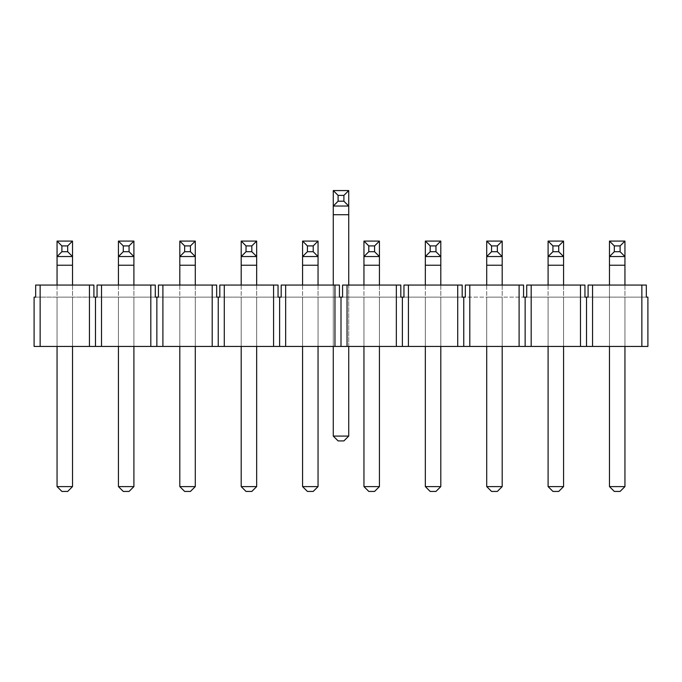 <?xml version="1.0" encoding="UTF-8"?>
<svg xmlns="http://www.w3.org/2000/svg" width="682" height="682" viewBox="0 0 682 682"><rect width="100%" height="100%" fill="white"/><g stroke="black" fill="none" stroke-linecap="round" stroke-linejoin="round"><path stroke-width="0.51" stroke-dasharray="3.41 2.56" d="M57.058 486.598L61.892 491.432L67.689 491.432L72.522 486.598L57.058 486.598L57.058 241.078L72.522 241.078L72.522 265.238L57.058 265.238M72.522 285.059L72.522 346.439L57.058 346.439L72.522 346.439L57.058 346.439L72.522 346.439L72.522 297.139L57.058 297.139L72.522 297.139L72.522 346.439L72.522 297.139L57.058 297.139L57.058 346.439L57.058 285.059M72.522 486.598L72.522 265.238M72.522 256.543L57.058 256.543M118.438 486.598L123.272 491.432L129.069 491.432L133.902 486.598L118.438 486.598L118.438 241.078L133.902 241.078L133.902 265.238L118.438 265.238M133.902 285.059L133.902 346.439L118.438 346.439L133.902 346.439L118.438 346.439L133.902 346.439L133.902 297.139L118.438 297.139L133.902 297.139L133.902 346.439L133.902 297.139L118.438 297.139L118.438 346.439L118.438 285.059M133.902 486.598L133.902 265.238M133.902 256.543L118.438 256.543M179.818 486.598L184.651 491.432L190.449 491.432L195.282 486.598L179.818 486.598L179.818 241.078L195.282 241.078L195.282 265.238L179.818 265.238M195.282 285.059L195.282 346.439L179.818 346.439L195.282 346.439L179.818 346.439L195.282 346.439L195.282 297.139L179.818 297.139L195.282 297.139L195.282 346.439L195.282 297.139L179.818 297.139L179.818 346.439L179.818 285.059M195.282 486.598L195.282 265.238M195.282 256.543L179.818 256.543M241.198 486.598L246.032 491.432L251.828 491.432L256.662 486.598L241.198 486.598L241.198 241.078L256.662 241.078L256.662 265.238L241.198 265.238M256.662 285.059L256.662 346.439L241.198 346.439L256.662 346.439L241.198 346.439L256.662 346.439L256.662 297.139L241.198 297.139L256.662 297.139L256.662 346.439L256.662 297.139L241.198 297.139L241.198 346.439L241.198 285.059M256.662 486.598L256.662 265.238M256.662 256.543L241.198 256.543M302.578 486.598L307.412 491.432L313.209 491.432L318.042 486.598L302.578 486.598L302.578 241.078L318.042 241.078L318.042 265.238L302.578 265.238M318.042 285.059L318.042 346.439L302.578 346.439L318.042 346.439L302.578 346.439L318.042 346.439L318.042 297.139L302.578 297.139L318.042 297.139L318.042 346.439L318.042 297.139L302.578 297.139L302.578 346.439L302.578 285.059M318.042 486.598L318.042 265.238M318.042 256.543L302.578 256.543M363.958 486.598L368.792 491.432L374.589 491.432L379.422 486.598L363.958 486.598L363.958 241.078L379.422 241.078L379.422 265.238L363.958 265.238M379.422 285.059L379.422 346.439L363.958 346.439L379.422 346.439L363.958 346.439L379.422 346.439L379.422 297.139L363.958 297.139L379.422 297.139L379.422 346.439L379.422 297.139L363.958 297.139L363.958 346.439L363.958 285.059M379.422 486.598L379.422 265.238M379.422 256.543L363.958 256.543M425.338 486.598L430.172 491.432L435.969 491.432L440.802 486.598L425.338 486.598L425.338 241.078L440.802 241.078L440.802 265.238L425.338 265.238M440.802 285.059L440.802 346.439L425.338 346.439L440.802 346.439L425.338 346.439L440.802 346.439L440.802 297.139L425.338 297.139L440.802 297.139L440.802 346.439L440.802 297.139L425.338 297.139L425.338 346.439L425.338 285.059M440.802 486.598L440.802 265.238M440.802 256.543L425.338 256.543M486.718 486.598L491.552 491.432L497.349 491.432L502.182 486.598L486.718 486.598L486.718 241.078L502.182 241.078L502.182 265.238L486.718 265.238M502.182 285.059L502.182 346.439L486.718 346.439L502.182 346.439L486.718 346.439L502.182 346.439L502.182 297.139L486.718 297.139L502.182 297.139L502.182 346.439L502.182 297.139L486.718 297.139L486.718 346.439L486.718 285.059M502.182 486.598L502.182 265.238M502.182 256.543L486.718 256.543M548.098 486.598L552.932 491.432L558.729 491.432L563.562 486.598L548.098 486.598L548.098 241.078L563.562 241.078L563.562 265.238L548.098 265.238M563.562 285.059L563.562 346.439L548.098 346.439L563.562 346.439L548.098 346.439L563.562 346.439L563.562 297.139L548.098 297.139L563.562 297.139L563.562 346.439L563.562 297.139L548.098 297.139L548.098 346.439L548.098 285.059M563.562 486.598L563.562 265.238M563.562 256.543L548.098 256.543M609.478 486.598L614.312 491.432L620.109 491.432L624.942 486.598L609.478 486.598L609.478 241.078L624.942 241.078L624.942 265.238L609.478 265.238M624.942 285.059L624.942 346.439L609.478 346.439L624.942 346.439L609.478 346.439L624.942 346.439L624.942 297.139L609.478 297.139L609.478 346.439L609.478 285.059M624.942 486.598L624.942 265.238M624.942 256.543L609.478 256.543M40.144 346.439L34.1 346.439L34.1 297.139L34.1 346.439L95.48 346.439L89.436 346.439L89.436 285.059L93.911 285.059L35.669 285.059L93.911 285.059L35.669 285.059L35.669 297.139L93.911 297.139L93.911 285.059L35.669 285.059L40.144 285.059L40.144 346.439L89.436 346.439L89.436 285.059L40.144 285.059L40.144 346.439M101.524 346.439L95.48 346.439L95.48 297.139L93.911 297.139L93.911 285.059L35.669 285.059L35.669 297.139L34.1 297.139L95.48 297.139L95.48 346.439L156.86 346.439L150.816 346.439L150.816 285.059L97.049 285.059L155.291 285.059L155.291 297.139L155.291 285.059L97.049 285.059L97.049 297.139L95.48 297.139L156.86 297.139L156.86 346.439L218.24 346.439L212.196 346.439L212.196 285.059L216.671 285.059L216.671 297.139L216.671 285.059L158.429 285.059L158.429 297.139L218.24 297.139L218.24 346.439L279.62 346.439L273.576 346.439L273.576 285.059L278.051 285.059L278.051 297.139L278.051 285.059L219.809 285.059L219.809 297.139L279.62 297.139L279.62 346.439L341 346.439L334.956 346.439L334.956 285.059L339.431 285.059L339.431 297.139L339.431 285.059L281.189 285.059L281.189 297.139L341 297.139L341 346.439L402.38 346.439L396.336 346.439L396.336 285.059L400.811 285.059L400.811 297.139L400.811 285.059L342.569 285.059L342.569 297.139L402.38 297.139L402.38 346.439L463.76 346.439L457.716 346.439L457.716 285.059L462.191 285.059L462.191 297.139L462.191 285.059L403.949 285.059L403.949 297.139L463.76 297.139L463.76 346.439L525.14 346.439L519.096 346.439L519.096 285.059L523.571 285.059L523.571 297.139L523.571 285.059L465.329 285.059L465.329 297.139L525.14 297.139L525.14 346.439L586.52 346.439L580.476 346.439L580.476 285.059L584.951 285.059L584.951 297.139L584.951 285.059L526.709 285.059L526.709 297.139L586.52 297.139L586.52 346.439L647.9 346.439L641.856 346.439L641.856 285.059L592.564 285.059L592.564 346.439L586.52 346.439L586.52 297.139L97.049 297.139L155.291 297.139L97.049 297.139L97.049 285.059L101.524 285.059L101.524 346.439L150.816 346.439L150.816 285.059L101.524 285.059L101.524 346.439M609.478 346.439L609.478 297.139L609.478 346.439L609.478 297.139L624.942 297.139L624.942 346.439L624.942 297.139L609.478 297.139L624.942 297.139L624.942 346.439M588.089 297.139L646.331 297.139L646.331 285.059L592.564 285.059L592.564 346.439L641.856 346.439L641.856 285.059L646.331 285.059L588.089 285.059L588.089 297.139L646.331 297.139L646.331 285.059L588.089 285.059L592.564 285.059L588.089 285.059L588.089 297.139L586.52 297.139L647.9 297.139L647.9 346.439L647.9 297.139L588.089 297.139M158.429 285.059L162.904 285.059L162.904 346.439L156.86 346.439L156.86 297.139L216.671 297.139L158.429 297.139L158.429 285.059L216.671 285.059L162.904 285.059L162.904 346.439L212.196 346.439L212.196 285.059L158.429 285.059L216.671 285.059L158.429 285.059M219.809 285.059L224.284 285.059L224.284 346.439L218.24 346.439L218.24 297.139L278.051 297.139L219.809 297.139L219.809 285.059L278.051 285.059L224.284 285.059L224.284 346.439L273.576 346.439L273.576 285.059L219.809 285.059L278.051 285.059L219.809 285.059M281.189 285.059L285.664 285.059L285.664 346.439L279.62 346.439L279.62 297.139L339.431 297.139L281.189 297.139L281.189 285.059L339.431 285.059L285.664 285.059L285.664 346.439L334.956 346.439L334.956 285.059L281.189 285.059L339.431 285.059L281.189 285.059M342.569 285.059L347.044 285.059L347.044 346.439L341 346.439L341 297.139L400.811 297.139L342.569 297.139L342.569 285.059L400.811 285.059L347.044 285.059L347.044 346.439L396.336 346.439L396.336 285.059L342.569 285.059L400.811 285.059L342.569 285.059M403.949 285.059L408.424 285.059L408.424 346.439L402.38 346.439L402.38 297.139L462.191 297.139L403.949 297.139L403.949 285.059L462.191 285.059L408.424 285.059L408.424 346.439L457.716 346.439L457.716 285.059L403.949 285.059L462.191 285.059L403.949 285.059M465.329 285.059L469.804 285.059L469.804 346.439L463.76 346.439L463.76 297.139L523.571 297.139L465.329 297.139L465.329 285.059L523.571 285.059L469.804 285.059L469.804 346.439L519.096 346.439L519.096 285.059L465.329 285.059L523.571 285.059L465.329 285.059M526.709 285.059L531.184 285.059L531.184 346.439L525.14 346.439L525.14 297.139L584.951 297.139L526.709 297.139L526.709 285.059L584.951 285.059L531.184 285.059L531.184 346.439L580.476 346.439L580.476 285.059L526.709 285.059L584.951 285.059L526.709 285.059M57.058 346.439L57.058 297.139L57.058 346.439L57.058 297.139L72.522 297.139L72.522 346.439M118.438 346.439L118.438 297.139L118.438 346.439L118.438 297.139L133.902 297.139L133.902 346.439M179.818 346.439L179.818 297.139L179.818 346.439L179.818 297.139L195.282 297.139L195.282 346.439M241.198 346.439L241.198 297.139L241.198 346.439L241.198 297.139L256.662 297.139L256.662 346.439M302.578 346.439L302.578 297.139L302.578 346.439L302.578 297.139L318.042 297.139L318.042 346.439M363.958 346.439L363.958 297.139L363.958 346.439L363.958 297.139L379.422 297.139L379.422 346.439M425.338 346.439L425.338 297.139L425.338 346.439L425.338 297.139L440.802 297.139L440.802 346.439M486.718 346.439L486.718 297.139L486.718 346.439L486.718 297.139L502.182 297.139L502.182 346.439M548.098 346.439L548.098 297.139L548.098 346.439L548.098 297.139L563.562 297.139L563.562 346.439M333.268 436.088L338.102 440.922L343.899 440.922L348.732 436.088L333.268 436.088L333.268 190.568L348.732 190.568L348.732 214.736L333.268 214.736M348.732 285.059L348.732 346.439M348.732 436.088L348.732 214.736M348.732 206.041L333.268 206.041M333.268 285.059L333.268 346.439M35.669 297.139L93.911 297.139L35.669 297.139M97.049 285.059L155.291 285.059L97.049 285.059M588.089 285.059L646.331 285.059L588.089 285.059"/><path stroke-width="1.02" d="M67.689 251.709L67.689 245.912L61.892 245.912L61.892 251.709L67.689 251.709L72.522 256.543L72.522 285.059M61.892 251.709L57.058 256.543L57.058 241.078L72.522 241.078L72.522 256.543L57.058 256.543L57.058 285.059M72.522 346.439L72.522 486.598L67.689 491.432L61.892 491.432L57.058 486.598L72.522 486.598M57.058 346.439L57.058 486.598M72.522 241.078L67.689 245.912M57.058 241.078L61.892 245.912M129.069 251.709L129.069 245.912L123.272 245.912L123.272 251.709L129.069 251.709L133.902 256.543L133.902 285.059M123.272 251.709L118.438 256.543L118.438 241.078L133.902 241.078L133.902 256.543L118.438 256.543L118.438 285.059M133.902 346.439L133.902 486.598L129.069 491.432L123.272 491.432L118.438 486.598L133.902 486.598M118.438 346.439L118.438 486.598M133.902 241.078L129.069 245.912M118.438 241.078L123.272 245.912M190.449 251.709L190.449 245.912L184.651 245.912L184.651 251.709L190.449 251.709L195.282 256.543L195.282 285.059M184.651 251.709L179.818 256.543L179.818 241.078L195.282 241.078L195.282 256.543L179.818 256.543L179.818 285.059M195.282 346.439L195.282 486.598L190.449 491.432L184.651 491.432L179.818 486.598L195.282 486.598M179.818 346.439L179.818 486.598M195.282 241.078L190.449 245.912M179.818 241.078L184.651 245.912M251.828 251.709L251.828 245.912L246.032 245.912L246.032 251.709L251.828 251.709L256.662 256.543L256.662 285.059M246.032 251.709L241.198 256.543L241.198 241.078L256.662 241.078L256.662 256.543L241.198 256.543L241.198 285.059M256.662 346.439L256.662 486.598L251.828 491.432L246.032 491.432L241.198 486.598L256.662 486.598M241.198 346.439L241.198 486.598M256.662 241.078L251.828 245.912M241.198 241.078L246.032 245.912M313.209 251.709L313.209 245.912L307.412 245.912L307.412 251.709L313.209 251.709L318.042 256.543L318.042 285.059M307.412 251.709L302.578 256.543L302.578 241.078L318.042 241.078L318.042 256.543L302.578 256.543L302.578 285.059M318.042 346.439L318.042 486.598L313.209 491.432L307.412 491.432L302.578 486.598L318.042 486.598M302.578 346.439L302.578 486.598M318.042 241.078L313.209 245.912M302.578 241.078L307.412 245.912M374.589 251.709L374.589 245.912L368.792 245.912L368.792 251.709L374.589 251.709L379.422 256.543L379.422 285.059M368.792 251.709L363.958 256.543L363.958 241.078L379.422 241.078L379.422 256.543L363.958 256.543L363.958 285.059M379.422 346.439L379.422 486.598L374.589 491.432L368.792 491.432L363.958 486.598L379.422 486.598M363.958 346.439L363.958 486.598M379.422 241.078L374.589 245.912M363.958 241.078L368.792 245.912M435.969 251.709L435.969 245.912L430.172 245.912L430.172 251.709L435.969 251.709L440.802 256.543L440.802 285.059M430.172 251.709L425.338 256.543L425.338 241.078L440.802 241.078L440.802 256.543L425.338 256.543L425.338 285.059M440.802 346.439L440.802 486.598L435.969 491.432L430.172 491.432L425.338 486.598L440.802 486.598M425.338 346.439L425.338 486.598M440.802 241.078L435.969 245.912M425.338 241.078L430.172 245.912M497.349 251.709L497.349 245.912L491.552 245.912L491.552 251.709L497.349 251.709L502.182 256.543L502.182 285.059M491.552 251.709L486.718 256.543L486.718 241.078L502.182 241.078L502.182 256.543L486.718 256.543L486.718 285.059M502.182 346.439L502.182 486.598L497.349 491.432L491.552 491.432L486.718 486.598L502.182 486.598M486.718 346.439L486.718 486.598M502.182 241.078L497.349 245.912M486.718 241.078L491.552 245.912M558.729 251.709L558.729 245.912L552.932 245.912L552.932 251.709L558.729 251.709L563.562 256.543L563.562 285.059M552.932 251.709L548.098 256.543L548.098 241.078L563.562 241.078L563.562 256.543L548.098 256.543L548.098 285.059M563.562 346.439L563.562 486.598L558.729 491.432L552.932 491.432L548.098 486.598L563.562 486.598M548.098 346.439L548.098 486.598M563.562 241.078L558.729 245.912M548.098 241.078L552.932 245.912M620.109 251.709L620.109 245.912L614.312 245.912L614.312 251.709L620.109 251.709L624.942 256.543L624.942 285.059M614.312 251.709L609.478 256.543L609.478 241.078L624.942 241.078L624.942 256.543L609.478 256.543L609.478 285.059M624.942 346.439L624.942 486.598L620.109 491.432L614.312 491.432L609.478 486.598L624.942 486.598M609.478 346.439L609.478 486.598M624.942 241.078L620.109 245.912M609.478 241.078L614.312 245.912M641.856 346.439L647.9 346.439L647.9 297.139L647.9 346.439L592.564 346.439L641.856 346.439L641.856 285.059L592.564 285.059L592.564 346.439L586.52 346.439L592.564 346.439L592.564 285.059L588.089 285.059L588.089 297.139L588.089 285.059L641.856 285.059L641.856 346.439M580.476 346.439L586.52 346.439L586.52 297.139L588.089 297.139L586.52 297.139L586.52 346.439L531.184 346.439L580.476 346.439L580.476 285.059L531.184 285.059L531.184 346.439L525.14 346.439L531.184 346.439L531.184 285.059L526.709 285.059L526.709 297.139L526.709 285.059L580.476 285.059L580.476 346.439M519.096 346.439L525.14 346.439L525.14 297.139L526.709 297.139L525.14 297.139L525.14 346.439L469.804 346.439L519.096 346.439L519.096 285.059L469.804 285.059L469.804 346.439L463.76 346.439L469.804 346.439L469.804 285.059L465.329 285.059L465.329 297.139L465.329 285.059L519.096 285.059L519.096 346.439M457.716 346.439L463.76 346.439L463.76 297.139L465.329 297.139L463.76 297.139L463.76 346.439L408.424 346.439L457.716 346.439L457.716 285.059L408.424 285.059L408.424 346.439L402.38 346.439L408.424 346.439L408.424 285.059L403.949 285.059L403.949 297.139L403.949 285.059L457.716 285.059L457.716 346.439M396.336 346.439L402.38 346.439L402.38 297.139L403.949 297.139L402.38 297.139L402.38 346.439L347.044 346.439L396.336 346.439L396.336 285.059L347.044 285.059L347.044 346.439L341 346.439L347.044 346.439L347.044 285.059L342.569 285.059L342.569 297.139L342.569 285.059L396.336 285.059L396.336 346.439M334.956 346.439L341 346.439L341 297.139L342.569 297.139L341 297.139L341 346.439L285.664 346.439L334.956 346.439L334.956 285.059L285.664 285.059L285.664 346.439L279.62 346.439L285.664 346.439L285.664 285.059L281.189 285.059L281.189 297.139L281.189 285.059L334.956 285.059L334.956 346.439M273.576 346.439L279.62 346.439L279.62 297.139L281.189 297.139L279.62 297.139L279.62 346.439L224.284 346.439L273.576 346.439L273.576 285.059L224.284 285.059L224.284 346.439L218.24 346.439L224.284 346.439L224.284 285.059L219.809 285.059L219.809 297.139L219.809 285.059L273.576 285.059L273.576 346.439M212.196 346.439L218.24 346.439L218.24 297.139L219.809 297.139L218.24 297.139L218.24 346.439L162.904 346.439L212.196 346.439L212.196 285.059L162.904 285.059L162.904 346.439L156.86 346.439L162.904 346.439L162.904 285.059L158.429 285.059L158.429 297.139L158.429 285.059L212.196 285.059L212.196 346.439M150.816 346.439L156.86 346.439L156.86 297.139L158.429 297.139L156.86 297.139L156.86 346.439L101.524 346.439L101.524 285.059L97.049 285.059L97.049 297.139L97.049 285.059L150.816 285.059L150.816 346.439L101.524 346.439L101.524 285.059L150.816 285.059L150.816 346.439M95.48 346.439L101.524 346.439L89.436 346.439L95.48 346.439L95.48 297.139L97.049 297.139L95.48 297.139L95.48 346.439M40.144 346.439L89.436 346.439L89.436 285.059L35.669 285.059L35.669 297.139L35.669 285.059L40.144 285.059L40.144 346.439L89.436 346.439L89.436 285.059L40.144 285.059L40.144 346.439L34.1 346.439L40.144 346.439M34.1 297.139L34.1 346.439L34.1 297.139L35.669 297.139L34.1 297.139M93.911 297.139L95.48 297.139L93.911 297.139L93.911 285.059L89.436 285.059L93.911 285.059L93.911 297.139M155.291 297.139L156.86 297.139L155.291 297.139L155.291 285.059L150.816 285.059L155.291 285.059L155.291 297.139M216.671 297.139L218.24 297.139L216.671 297.139L216.671 285.059L212.196 285.059L216.671 285.059L216.671 297.139M278.051 297.139L279.62 297.139L278.051 297.139L278.051 285.059L273.576 285.059L278.051 285.059L278.051 297.139M339.431 297.139L341 297.139L339.431 297.139L339.431 285.059L334.956 285.059L339.431 285.059L339.431 297.139M400.811 297.139L402.38 297.139L400.811 297.139L400.811 285.059L396.336 285.059L400.811 285.059L400.811 297.139M462.191 297.139L463.76 297.139L462.191 297.139L462.191 285.059L457.716 285.059L462.191 285.059L462.191 297.139M523.571 297.139L525.14 297.139L523.571 297.139L523.571 285.059L519.096 285.059L523.571 285.059L523.571 297.139M584.951 297.139L586.52 297.139L584.951 297.139L584.951 285.059L580.476 285.059L584.951 285.059L584.951 297.139M646.331 297.139L647.9 297.139L646.331 297.139L646.331 285.059L641.856 285.059L646.331 285.059L646.331 297.139M343.899 201.207L343.899 195.402L338.102 195.402L338.102 201.207L343.899 201.207L348.732 206.041L348.732 285.059M338.102 201.207L333.268 206.041L333.268 190.568L348.732 190.568L348.732 206.041L333.268 206.041L333.268 285.059M348.732 346.439L348.732 436.088L343.899 440.922L338.102 440.922L333.268 436.088L348.732 436.088M333.268 346.439L333.268 436.088M348.732 190.568L343.899 195.402M333.268 190.568L338.102 195.402M72.522 265.238L57.058 265.238M133.902 265.238L118.438 265.238M195.282 265.238L179.818 265.238M256.662 265.238L241.198 265.238M318.042 265.238L302.578 265.238M379.422 265.238L363.958 265.238M440.802 265.238L425.338 265.238M502.182 265.238L486.718 265.238M563.562 265.238L548.098 265.238M624.942 265.238L609.478 265.238M348.732 214.736L333.268 214.736"/></g></svg>

